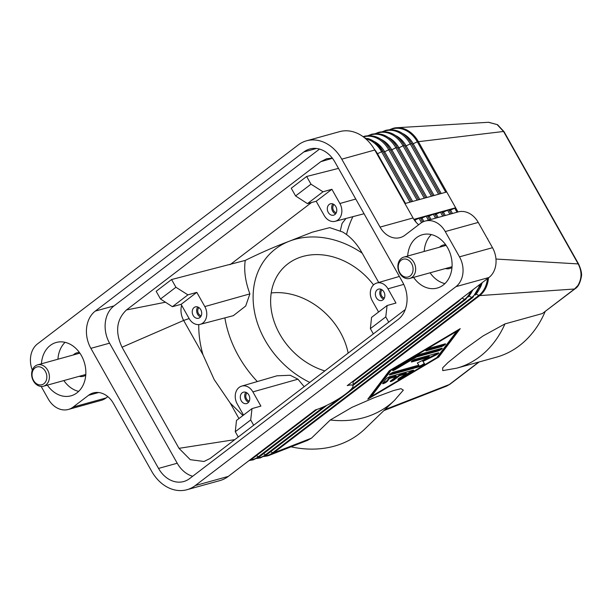 <?xml version="1.0" encoding="UTF-8"?>
<svg xmlns="http://www.w3.org/2000/svg" width="612" height="612" viewBox="0 0 612 612"><rect width="100%" height="100%" fill="white"/><g stroke="black" fill="none" stroke-linecap="round" stroke-linejoin="round"><path stroke-width="0.92" d="M413.896 219.348L455.642 207.782L446.745 191.984L404.937 203.567M420.322 217.688L422.739 221.972L420.322 217.688L414.523 220.274M488.957 277.504L347.249 385.637A24.732 4.598 -29.4 0 1 353.032 386.118A24.732 4.598 -29.4 0 1 339.239 398.412A24.732 4.598 -29.4 0 1 315.494 409.864L228.291 476.404L195.289 485.546L455.963 286.645L488.957 277.504A22.147 17.404 -105.5 0 0 495.888 264.285A22.147 17.404 -105.5 0 0 492.499 247.699L478.255 222.424A22.147 17.404 -105.5 0 0 466.535 212.196A22.147 17.404 -105.5 0 0 458.12 211.928L425.126 221.07A22.147 17.404 74.5 0 1 433.541 221.33A22.147 17.404 74.5 0 1 445.253 231.558L478.255 222.424M492.499 247.699L459.497 256.841A22.147 17.404 74.5 0 1 462.886 273.419A22.147 17.404 74.5 0 1 455.963 286.645M427.467 215.707L429.769 219.785L427.467 215.707L420.681 218.507M434.619 213.726L436.914 217.803L434.619 213.726L427.826 216.526M441.772 211.744L444.067 215.822L441.772 211.744L434.979 214.544M448.917 209.763L451.212 213.84L448.917 209.763L442.124 212.563M457.998 211.959L455.642 207.782L449.277 210.589M575.311 288.589A5.539 3.267 -127.3 0 1 575.203 288.673A5.539 3.267 -127.3 0 1 574.515 289.009L479.709 295.596A27.685 21.757 -105.5 0 0 488.483 277.871M307.285 440.487L311.47 438.161L273.541 452.911L479.709 295.596A1.844 1.086 -127.3 0 1 478.844 295.451A27.295 21.451 -105.5 0 0 487.435 278.674M311.47 438.161L330.273 419.993L351.9 407.378L373.848 397.846L393.409 390.601L400.952 388.674L403.339 390.135L394.503 400.34A107.046 85.626 46 0 1 330.273 419.993M478.791 362.052L449.315 384.543L384.925 409.589M442.767 370.62L442.652 367.881L447.999 362.518L463.888 349.697L483.036 335.957L504.954 323.909L542.354 313.551L575.203 288.673A5.539 3.267 -127.3 0 1 575.188 288.68C578.141 286.929 580.214 282.874 581.4 276.509C581.989 273.694 581.063 269.548 578.623 264.063A5.539 1.033 150.6 0 0 578.187 263.917L495.972 259.044M389.278 370.75L460.232 328.636L438.773 357.041L367.812 399.154L389.278 370.75M383.908 410.576L446.691 386.073L449.315 384.543A5.539 3.267 52.7 0 0 449.988 384.214A5.539 3.267 52.7 0 0 450.004 384.206L479.173 361.952M368.967 397.624L371.27 396.262M437.197 357.133L438.414 356.406L458.725 329.531M438.773 357.041L438.414 356.406M390.494 370.031L371.01 395.811L371.369 396.446L436.869 357.569L456.674 331.352L391.183 370.222L390.923 369.77M456.674 331.352L456.422 330.901M391.183 370.222L371.369 396.446M263.902 456.506L267.582 455.894A27.685 21.757 -105.5 0 0 269.257 455.336A27.685 21.757 -105.5 0 0 273.541 452.911A1.844 1.086 -127.3 0 1 272.677 452.765L478.844 295.451L476.235 294.104M291.029 446.829A107.046 85.626 46 0 0 365.027 428.813L394.503 400.34M446.745 191.984L418.256 141.433A27.685 21.757 -105.5 0 0 396.714 127.717A27.685 21.757 -105.5 0 0 393.095 128.313L389.622 129.683M545.124 311.623A107.046 84.119 74.5 0 1 496.401 357.178L456.804 368.149A107.046 84.119 -105.5 0 0 504.954 323.909M488.43 122.293L497.525 124.68L503.99 131.618A5.539 1.033 150.6 0 0 503.554 131.473L417.33 141.808L445.758 192.26M578.638 264.093A5.539 1.033 150.6 0 0 578.623 264.063L503.997 131.618M396.714 127.724L488.69 122.278L497.105 124.573L503.554 131.473L578.187 263.917C582.043 271.407 581.951 278.598 577.904 285.498L574.515 289.009L542.354 313.551M348.174 353.132A65.484 52.38 46 0 0 340.249 332.125A65.484 52.38 46 0 0 271.215 292.964M324.857 370.918A65.484 52.38 -134 0 1 279.776 334.129A65.484 52.38 -134 0 1 284.19 267.023A65.484 52.38 -134 0 1 373.542 284.917M160.512 299.008L172.393 306.704L187.922 294.854L175.919 287.25L160.512 299.008L156.167 291.297L171.574 279.539L245.251 260.406C260.758 252.779 275.255 246.46 288.742 241.442L312.311 232.17L329.73 227.633L342.85 232.078L346.514 234.518C352.696 239.17 357.921 245.374 362.166 253.131L378.713 282.484M245.251 260.406C243.783 270.397 245.328 281.551 249.887 293.882L245.703 306.015L233.348 315.67L200.124 324.368A12.225 9.601 74.5 0 1 189.123 318.546L181.106 304.332L172.393 306.704M242.949 415.517L230.227 403.094L214.185 379.585L202.955 354.7C200.025 344.541 198.625 334.504 198.77 324.589M235.291 431.712L250.69 419.962L252.014 408.602L236.484 420.452L235.291 431.712L238.267 436.991M243.515 415.089L237.188 403.859A12.225 9.601 74.5 0 1 241.671 386.126A12.225 9.601 74.5 0 1 252.886 391.887L260.896 406.1L252.014 408.602M405.274 309.527L210.123 458.472L204.018 461.479L190.263 459.681L178.995 448.336L122.025 347.226L183.654 320.443L189.139 318.584M371.56 317.383L370.367 328.644L385.767 316.894L387.09 305.533L371.56 317.383M378.591 312.021L372.264 300.79A12.225 9.601 74.5 0 1 376.747 283.058A12.225 9.601 74.5 0 1 387.962 288.818L395.972 303.039L387.09 305.533M373.343 333.93L370.367 328.644M376.319 297.7A5.906 4.644 74.5 0 1 378.537 289.116A5.906 4.644 74.5 0 1 383.908 291.909A5.906 4.644 74.5 0 1 381.689 300.492A5.906 4.644 74.5 0 1 376.319 297.7M383.686 299.153A5.906 4.644 74.5 0 1 380.718 296.476A5.906 4.644 74.5 0 1 380.939 289.239M384.367 298.006A4.536 3.565 74.5 0 1 381.597 295.81A4.536 3.565 74.5 0 1 382.118 289.874M385.767 316.894L388.742 322.172M241.243 400.768A5.906 4.644 74.5 0 1 243.461 392.177A5.906 4.644 74.5 0 1 248.832 394.977A5.906 4.644 74.5 0 1 246.613 403.56A5.906 4.644 74.5 0 1 241.243 400.768M245.863 392.307A5.906 4.644 -105.5 0 0 245.649 399.544A5.906 4.644 -105.5 0 0 248.61 402.222M247.041 392.942A4.536 3.565 -105.5 0 0 246.521 398.879A4.536 3.565 -105.5 0 0 249.291 401.074M276.945 375.814L290.218 375.255L297.96 379.195L304.187 386.692M253.674 425.241L250.69 419.962M310.995 184.181L295.588 195.939L307.469 203.635L322.998 191.785L310.995 184.181L306.65 176.47L338.497 168.384M322.998 191.785L331.88 189.284L339.889 203.505A12.225 9.601 74.5 0 1 335.2 221.299A12.225 9.601 74.5 0 1 324.199 215.478L316.182 201.264L331.88 189.284M316.182 201.264L307.469 203.635M335.835 206.596A5.906 4.644 74.5 0 1 333.617 215.187A5.906 4.644 74.5 0 1 328.254 212.387A5.906 4.644 74.5 0 1 330.465 203.804A5.906 4.644 74.5 0 1 335.835 206.596M332.867 203.926A5.906 4.644 -105.5 0 0 332.653 211.171A5.906 4.644 -105.5 0 0 335.613 213.84M334.045 204.561A4.536 3.565 -105.5 0 0 333.525 210.497A4.536 3.565 -105.5 0 0 336.302 212.693M306.65 176.47L291.243 188.228L295.588 195.939M230.089 264.675L311.546 202.526M340.241 231.045L342.077 223.403L345.987 218.476M187.922 294.854L196.804 292.352L204.813 306.574A12.225 9.601 74.5 0 1 200.124 324.368M171.574 279.539L175.919 287.25M196.804 292.352L181.106 304.332M200.759 309.664A5.906 4.644 74.5 0 1 198.54 318.255A5.906 4.644 74.5 0 1 193.178 315.455A5.906 4.644 74.5 0 1 195.389 306.872A5.906 4.644 74.5 0 1 200.759 309.664M200.537 316.909A5.906 4.644 74.5 0 1 197.577 314.231A5.906 4.644 74.5 0 1 197.791 306.995M201.226 315.761A4.536 3.565 74.5 0 1 198.449 313.566A4.536 3.565 74.5 0 1 198.969 307.629M122.025 347.226C114.972 332.025 116.441 319.609 126.447 309.963L320.764 161.69L332.438 158.286M126.447 309.963L165.477 302.221M202.955 354.7L183.654 320.443A16.608 13.051 74.5 0 1 181.649 305.289M178.995 448.336L234.794 439.646M238.948 418.577L230.227 403.094M352.894 216.663A88.924 69.883 -105.5 0 0 346.514 234.518M320.764 161.69L326.617 158.753L332.308 158.11M390.165 376.556L413.001 370.229A2.769 0.513 -29.4 0 1 413.636 370.222A2.769 0.513 -29.4 0 1 411.761 371.867L400.845 378.346A2.769 0.513 -29.4 0 1 397.892 379.425A2.769 0.513 -29.4 0 1 399.766 377.78L406.59 373.733L399.674 375.646L394.342 379.715A2.769 0.513 -29.4 0 1 391.841 381.177A2.769 0.513 -29.4 0 1 390.28 381.528A2.769 0.513 -29.4 0 1 391.045 380.626L396.377 376.556L389.462 378.476L387.404 381.207A2.769 0.513 -29.4 0 1 384.849 382.99A2.769 0.513 -29.4 0 1 382.668 383.64A2.769 0.513 -29.4 0 1 382.768 383.349L386.065 378.981A2.769 0.513 -29.4 0 1 390.165 376.556M444.901 343.936A2.769 0.513 -29.4 0 1 445.536 343.936A2.769 0.513 -29.4 0 1 444.128 345.29A2.769 0.513 -29.4 0 1 441.351 346.652L426.51 350.76A2.769 0.513 -29.4 0 1 425.876 350.768A2.769 0.513 -29.4 0 1 427.283 349.414A2.769 0.513 -29.4 0 1 430.06 348.052L444.901 343.936M419.144 354.532L441.604 348.312A2.769 0.513 -29.4 0 1 442.239 348.305A2.769 0.513 -29.4 0 1 440.831 349.659A2.769 0.513 -29.4 0 1 438.047 351.02L416.543 356.98L395.528 369.449A2.769 0.513 -29.4 0 1 392.575 370.528A2.769 0.513 -29.4 0 1 394.449 368.891L416.826 355.603A2.769 0.513 -29.4 0 1 419.144 354.532M418.822 365.157L417.323 362.985L429.486 357.018L411.937 361.883A2.769 0.513 -29.4 0 1 411.302 361.883A2.769 0.513 -29.4 0 1 412.71 360.529A2.769 0.513 -29.4 0 1 415.487 359.175L438.138 352.894A2.769 0.513 -29.4 0 1 438.773 352.894A2.769 0.513 -29.4 0 1 435.889 355.082L422.946 361.424L424.544 363.735A2.769 0.513 -29.4 0 1 424.552 363.742A2.769 0.513 -29.4 0 1 423.144 365.096A2.769 0.513 -29.4 0 1 420.36 366.458L389.913 374.896A2.769 0.513 -29.4 0 1 389.278 374.896A2.769 0.513 -29.4 0 1 390.685 373.542A2.769 0.513 -29.4 0 1 393.462 372.18L418.822 365.157L417.384 362.954M383.051 382.974A2.769 0.513 150.6 0 0 387.044 380.572L389.11 377.841L396.018 375.929L396.377 376.556M389.462 378.476L389.11 377.841M390.808 380.817A2.769 0.513 150.6 0 0 393.99 379.08L399.322 375.011L406.23 373.098L406.59 373.733M399.674 375.646L399.322 375.011M398.42 378.713A2.769 0.513 150.6 0 0 400.493 377.711L411.409 371.232A2.769 0.513 150.6 0 0 412.771 370.291M426.38 350.072L440.992 346.017A2.769 0.513 150.6 0 0 444.672 344.005M393.103 369.816A2.769 0.513 150.6 0 0 395.176 368.822L416.191 356.345L437.695 350.393A2.769 0.513 150.6 0 0 441.374 348.373M416.543 356.98L416.191 356.345M389.783 374.2L420.008 365.831A2.769 0.513 150.6 0 0 422.555 364.614A2.769 0.513 150.6 0 0 424.2 363.23M422.946 361.424L422.594 360.789L435.53 354.455A2.769 0.513 150.6 0 0 437.909 352.963M411.807 361.187L429.134 356.391L429.486 357.018M195.289 485.546A38.755 30.455 74.5 0 1 186.943 489.722L219.938 480.581A38.755 30.455 -105.5 0 0 228.291 476.404M186.943 489.722A38.755 30.455 74.5 0 1 172.224 489.256A38.755 30.455 74.5 0 1 151.715 471.355L113.434 403.423A22.147 17.404 -105.5 0 0 101.722 393.195A22.147 17.404 -105.5 0 0 93.307 392.927A22.147 17.404 -105.5 0 0 88.533 395.314L98.624 392.522M418.654 224.749A22.147 17.404 74.5 0 1 413.046 217.956L374.774 150.024A38.755 30.455 -105.5 0 0 354.264 132.123A38.755 30.455 -105.5 0 0 339.538 131.656L306.543 140.798A38.755 30.455 74.5 0 1 321.269 141.265A38.755 30.455 74.5 0 1 341.771 159.166L374.774 150.024M413.046 217.956L380.052 227.098A22.147 17.404 -105.5 0 0 391.772 237.326A22.147 17.404 -105.5 0 0 400.179 237.594A22.147 17.404 -105.5 0 0 404.953 235.207L420.352 223.449A22.147 17.404 74.5 0 1 425.126 221.07M445.475 268.546A12.179 9.57 -105.5 0 0 449.613 268.546A12.179 9.57 -105.5 0 0 451.985 267.421M319.525 149.083L113.993 305.908A27.685 21.757 -105.5 0 0 109.571 343.171L177.228 463.238A27.685 21.757 -105.5 0 0 192.658 476.258M95.296 311.087L303.835 151.967A27.685 21.757 74.5 0 1 309.794 148.984A27.685 21.757 74.5 0 1 334.955 162.103L402.612 282.17A27.685 21.757 74.5 0 1 398.19 319.433L189.659 478.553A27.685 21.757 74.5 0 1 183.692 481.537A27.685 21.757 74.5 0 1 158.531 468.417L90.874 348.35A27.685 21.757 74.5 0 1 95.296 311.087L113.993 305.908M32.314 370.13A22.147 17.404 74.5 0 1 30.6 357.102A22.147 17.404 74.5 0 1 37.523 343.875L298.197 144.975A38.755 30.455 74.5 0 1 306.543 140.798M106.128 397.93L73.134 407.072A22.147 17.404 74.5 0 1 68.36 409.451L101.362 400.317A22.147 17.404 -105.5 0 0 106.128 397.93L107.834 396.63M68.36 409.451A22.147 17.404 74.5 0 1 59.953 409.191A22.147 17.404 74.5 0 1 48.233 398.963L41.18 386.447M79.231 376.311A12.179 9.57 -105.5 0 0 83.37 376.311A12.179 9.57 -105.5 0 0 85.749 375.187M459.497 256.841L445.253 231.558M73.134 407.072L88.533 395.314M430.106 272.799A27.685 21.757 -105.5 0 0 444.909 283.616M431.322 234.564A27.685 21.757 -105.5 0 0 424.192 251.456M445.727 244.815A12.179 9.57 -105.5 0 0 443.111 245.068A12.179 9.57 -105.5 0 0 439.561 247.202M407.691 256.03A27.685 21.757 74.5 0 1 422.471 234.702A27.685 21.757 74.5 0 1 447.64 247.814A27.685 21.757 74.5 0 1 437.259 288.053A27.685 21.757 74.5 0 1 413.605 277.374M63.862 380.565A27.685 21.757 -105.5 0 0 78.665 391.382M65.079 342.33A27.685 21.757 -105.5 0 0 57.949 359.221M79.484 352.581A12.179 9.57 -105.5 0 0 76.867 352.833A12.179 9.57 -105.5 0 0 73.325 354.968M41.455 363.796A27.685 21.757 74.5 0 1 56.235 342.468A27.685 21.757 74.5 0 1 81.396 355.58A27.685 21.757 74.5 0 1 71.015 395.819A27.685 21.757 74.5 0 1 47.361 385.139M380.052 227.098L341.771 159.166M47.637 370.115A11.077 8.706 74.5 0 1 43.483 386.21A11.077 8.706 74.5 0 1 33.415 380.97A11.077 8.706 74.5 0 1 37.569 364.867A11.077 8.706 74.5 0 1 47.637 370.115M33.499 380.366A9.226 7.252 74.5 0 1 34.976 367.95A9.226 7.252 74.5 0 1 45.349 371.323A9.226 7.252 74.5 0 1 43.873 383.747A9.226 7.252 74.5 0 1 33.499 380.366M487.55 238.925L487.71 238.879A21.221 16.677 -105.5 0 0 487.634 238.749A21.221 16.677 -105.5 0 0 487.557 238.626L487.183 238.259M487.879 239.506L487.71 238.879M399.659 273.204A11.077 8.706 74.5 0 1 403.813 257.101A11.077 8.706 74.5 0 1 413.88 262.349A11.077 8.706 74.5 0 1 409.726 278.445A11.077 8.706 74.5 0 1 399.659 273.204M411.593 263.558A9.226 7.252 74.5 0 1 410.117 275.981A9.226 7.252 74.5 0 1 399.743 272.6A9.226 7.252 74.5 0 1 401.22 260.184A9.226 7.252 74.5 0 1 411.593 263.558M396.178 130.54A27.295 21.451 74.5 0 1 411.524 143.407L406.093 145.832L434.076 195.496M383.181 131.634A27.295 21.451 74.5 0 1 410.178 143.789L438.605 194.241M395.467 135.482A24.381 19.163 74.5 0 1 406.093 145.832L404.869 146.26M416.099 222.271L414.882 220.106M421.546 222.638L418.968 218.063M423.909 221.468L422.028 218.124M428.415 220.159L426.12 216.09M431.032 219.433L429.18 216.143M435.56 218.178L433.265 214.108M458.671 301.219A1.844 1.086 -127.3 0 1 458.495 301.425A1.844 1.086 -127.3 0 1 458.266 301.54A1.844 1.086 -127.3 0 1 457.554 301.464M252.496 458.549A1.844 1.086 -127.3 0 1 252.328 458.74A1.844 1.086 -127.3 0 1 252.098 458.855A1.844 1.086 -127.3 0 1 251.387 458.778M438.177 217.451L436.325 214.162M442.713 216.197L440.418 212.127M460.951 299.046A27.295 21.451 -105.5 0 0 461.471 298.48M465.816 299.237A1.844 1.086 -127.3 0 1 465.64 299.444A1.844 1.086 -127.3 0 1 465.411 299.559A1.844 1.086 -127.3 0 1 464.546 299.413A27.295 21.451 -105.5 0 0 470.827 291.343M353.07 384.474L464.546 299.413L461.983 298.09M250.232 460.132A27.295 21.451 -105.5 0 0 258.379 456.728L324 406.651M259.641 456.567A1.844 1.086 -127.3 0 1 259.473 456.759A1.844 1.086 -127.3 0 1 259.243 456.873A1.844 1.086 -127.3 0 1 258.379 456.728L256.344 455.672M445.329 215.47L443.478 212.188M472.097 291.205A24.381 19.163 -105.5 0 0 473.022 289.667M449.858 214.215L447.563 210.145M468.096 297.065A27.295 21.451 -105.5 0 0 472.602 289.989L465.64 299.444L353.055 385.361M472.969 297.256A1.844 1.086 -127.3 0 1 472.793 297.47A1.844 1.086 -127.3 0 1 472.563 297.577A1.844 1.086 -127.3 0 1 471.699 297.432A27.295 21.451 -105.5 0 0 479.601 284.649M350.561 389.867L471.699 297.432L469.09 296.086M257.377 458.151A27.295 21.451 -105.5 0 0 265.531 454.747L339.974 397.938M266.794 454.586A1.844 1.086 -127.3 0 1 266.625 454.777A1.844 1.086 -127.3 0 1 266.396 454.892A1.844 1.086 -127.3 0 1 265.531 454.747L263.497 453.691M452.482 213.489L450.631 210.207M479.25 289.231A24.381 19.163 -105.5 0 0 482.141 282.713M457.011 212.234L454.716 208.164M475.249 295.083A27.295 21.451 -105.5 0 0 481.131 283.478L472.793 297.47L266.625 454.777L260.429 457.875L256.749 458.487M264.529 456.169A27.295 21.451 -105.5 0 0 272.677 452.765L270.642 451.71M367.582 138.457A27.295 21.451 74.5 0 1 382.928 151.325L411.363 201.784L382.936 151.332L381.582 151.715L410.009 202.159M365.616 138.679A27.295 21.451 74.5 0 1 381.582 151.715L377.489 153.75L405.481 203.421M374.276 149.167A24.381 19.163 74.5 0 1 377.489 153.75L377 153.979M363.1 136.683L364.492 136.239C374.85 134.181 383.38 138.557 390.081 149.351L418.509 199.81L390.081 149.351L388.727 149.733L417.154 200.185M363.452 136.943A27.295 21.451 74.5 0 1 388.727 149.733L384.642 151.776L412.626 201.44M374.024 141.426A24.381 19.163 74.5 0 1 384.642 151.776L383.426 152.204M381.88 134.502A27.295 21.451 74.5 0 1 397.226 147.362L395.88 147.752L424.307 198.204M368.883 135.589A27.295 21.451 74.5 0 1 395.88 147.752L391.795 149.795L419.778 199.458M381.169 139.444A24.381 19.163 74.5 0 1 391.795 149.795L390.571 150.223M374.728 136.476A27.295 21.451 74.5 0 1 390.081 149.343M389.025 132.521A27.295 21.451 74.5 0 1 404.379 145.388L403.033 145.771L431.46 196.222M376.036 133.607A27.295 21.451 74.5 0 1 403.033 145.771L398.94 147.813L426.924 197.477M388.322 137.463A24.381 19.163 74.5 0 1 398.94 147.813L397.724 148.242M397.234 147.377L425.661 197.829L397.234 147.37C390.533 136.575 382.003 132.2 371.645 134.257L368.172 135.619M404.387 145.396L432.806 195.848L404.379 145.388C397.678 134.594 389.148 130.226 378.797 132.276L375.324 133.638M411.532 143.415L439.959 193.866L411.532 143.407C404.83 132.613 396.301 128.245 385.942 130.295L382.469 131.656M390.334 129.652A27.295 21.451 74.5 0 1 417.33 141.808L412.021 144.279M402.619 133.508A24.381 19.163 74.5 0 1 413.238 143.851L441.221 193.514M362.166 253.131A84.9 67.909 46 0 0 288.742 241.442A84.9 67.909 46 0 0 264.973 340.058A84.9 67.909 46 0 0 309.794 382.416M224.879 317.88A107.046 85.626 46 0 0 238.535 356.062A107.046 85.626 46 0 0 257.315 381.551M387.962 288.818L403.752 284.373M252.886 391.887L297.96 379.195M339.889 203.505L355.771 199.038M204.813 306.574L249.887 293.882M387.404 381.207L387.044 380.572M394.342 379.715L393.99 379.08M400.845 378.346L400.493 377.711M411.761 371.867L411.409 371.232M441.351 346.652L440.992 346.017M426.51 350.76L426.204 350.225M395.528 369.449L395.176 368.822M438.047 351.02L437.695 350.393M389.913 374.896L389.607 374.36M420.36 366.458L420.008 365.831M435.889 355.082L435.53 354.455M411.937 361.883L411.631 361.348M303.835 151.967L316.442 148.471M90.874 348.35L109.571 343.171M158.531 468.417L177.228 463.238M353.032 386.118L353.139 381.138M461.808 298.228L458.495 301.425L353.124 381.827M316.955 409.428L252.328 458.74L248.472 461.012M249.604 460.469L253.284 459.857L259.473 456.759L326.969 405.259M382.936 151.332L374.842 142.007L364.446 137.708M376.747 283.058L399.384 276.44M241.671 386.126L276.953 375.814M335.2 221.299L364.056 213.741M269.249 455.328L307.821 440.273M442.767 370.627L456.804 368.149M449.988 384.214L446.676 386.08M43.483 386.21L85.795 374.49M37.569 364.867L79.881 353.147M403.813 257.101L446.125 245.381M409.726 278.445L452.038 266.725"/></g></svg>
